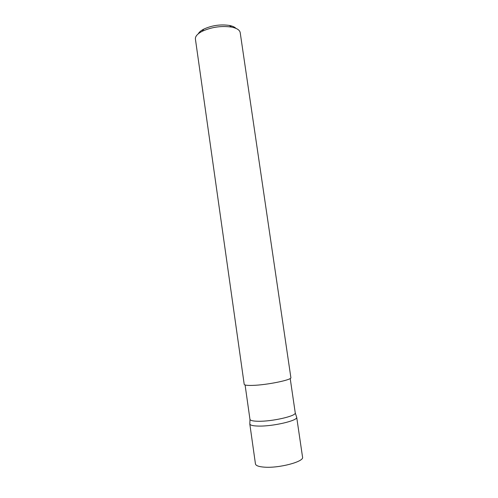 <?xml version="1.0" encoding="UTF-8"?>
<svg xmlns="http://www.w3.org/2000/svg" width="498" height="498" viewBox="0 0 498 498"><rect width="100%" height="100%" fill="white"/><g stroke="black" fill="none" stroke-linecap="round" stroke-linejoin="round"><path stroke-width="0.75" d="M296.534 416.82L296.69 417.312C297.779 420.679 272.643 426.525 258.338 426.07C253.115 425.946 250.276 425.28 249.828 424.066L249.847 423.549M290.203 378.474L295.252 412.917C296.248 416.054 271.989 421.607 258.188 421.264C253.146 421.171 250.407 420.567 249.971 419.44L245.091 384.979M198.285 33.796C199.138 32.146 200.974 30.583 203.8 29.114L203.806 29.114C211.955 25.398 220.471 24.172 229.335 25.435C232.46 26.045 234.664 27.023 235.946 28.367M202.169 31.312L202.163 31.312C197.395 33.845 195.141 36.429 195.409 39.062L244.207 384.338C244.437 385.197 247.213 385.545 252.548 385.396C266.884 385.054 292.314 379.812 290.869 377.615L240.198 32.613C239.706 30.005 236.818 28.162 231.526 27.079C221.33 25.647 211.544 27.06 202.169 31.312L203.8 29.114M249.803 423.954L255.455 463.937C255.81 465.642 258.717 466.713 264.177 467.136C278.886 468.413 304.34 461.64 302.554 457.152L296.684 417.2M249.971 419.44L249.828 424.066M229.335 25.435L231.526 27.079M295.252 412.917L296.69 417.312"/></g></svg>
